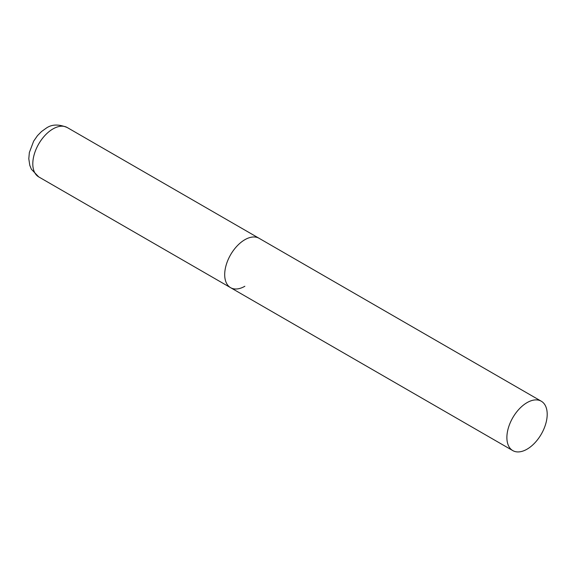 <?xml version="1.0" encoding="UTF-8"?>
<svg xmlns="http://www.w3.org/2000/svg" width="576" height="576" viewBox="0 0 576 576"><rect width="100%" height="100%" fill="white"/><g stroke="black" fill="none" stroke-linecap="round" stroke-linejoin="round"><path stroke-width="0.86" d="M244.85 286.265A28.505 16.459 -60 0 1 230.602 287.676A28.505 16.459 -60 0 1 226.231 264.838A28.505 16.459 -60 0 1 244.85 239.717A28.505 16.459 -60 0 1 259.106 238.306A28.505 16.459 120 0 0 237.139 245.938A28.505 16.459 120 0 0 224.698 274.63A28.505 16.459 120 0 0 230.602 287.676L38.707 176.89A28.505 16.459 -60 0 1 34.337 154.044A28.505 16.459 -60 0 1 52.963 128.93A28.505 16.459 -60 0 1 67.212 127.519C58.673 124.013 51.638 124.258 46.116 128.246L41.508 131.544L37.49 135.641L33.653 141.156L29.362 152.503L28.8 158.731L29.786 165.319L31.392 169.258L38.707 176.89M547.2 414.274A28.505 16.459 120 0 0 541.296 401.227A28.505 16.459 120 0 0 519.329 408.859A28.505 16.459 120 0 0 506.887 437.551A28.505 16.459 120 0 0 512.791 450.598A28.505 16.459 120 0 0 534.758 442.958A28.505 16.459 120 0 0 547.2 414.274M541.296 401.227L67.212 127.519M230.602 287.676L512.791 450.598"/></g></svg>
